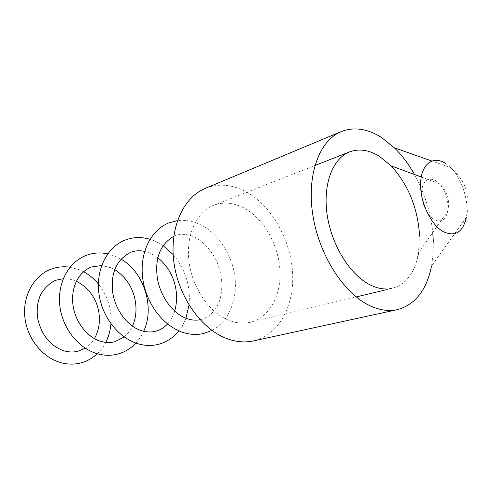 <?xml version="1.0" encoding="UTF-8"?>
<svg xmlns="http://www.w3.org/2000/svg" width="493" height="493" viewBox="0 0 493 493"><rect width="100%" height="100%" fill="white"/><g stroke="black" fill="none" stroke-linecap="round" stroke-linejoin="round"><path stroke-width="0.37" stroke-dasharray="2.46 1.85" d="M414.502 174.51C424.504 192.621 430.586 211.959 432.755 232.536M433.335 241.33L433.094 253.987L431.535 265.974L466.347 217.395C471.363 197.607 466.156 181.042 450.713 167.688C462.107 178.836 469.311 201.729 466.347 217.395M205.285 188.381C218.276 183.322 231.624 184.327 245.335 191.389C270.996 204.903 290.377 238.643 292.534 271.945C294.765 305.216 279.013 335.222 253.279 340.946M228.629 320.222C209.198 312.451 192.153 287.598 188.967 261.395C185.695 235.186 196.559 211.873 213.709 205.285C223.255 201.754 233.103 202.524 243.234 207.59C262.88 217.61 278.021 243.394 279.851 269.005C281.743 294.598 269.837 317.572 250.512 322.268C243.505 323.919 236.215 323.242 228.629 320.222M419.5 234.508L418.526 253.008L447.829 210.831C445.894 219.989 441.321 222.867 434.13 219.465C426.932 215.305 420.923 202.118 421.515 191.678C423.012 180.506 427.782 176.87 435.824 180.771L439.288 183.673C445.906 191.537 448.753 200.596 447.829 210.831C450.263 200.115 447.416 191.062 439.288 183.673L421.213 176.993M417.713 257.192C413.67 274.213 405.271 284.56 392.508 288.239L386.407 288.984M445.678 163.522L450.713 167.688L431.751 160.995M213.709 205.285L314.867 165.537M250.512 322.268L356.205 296.934M385.483 289.921L392.508 288.239M211.953 330.427C227.846 322.231 237.306 301.346 235.087 278.736C233.078 256.625 219.108 233.522 199.782 224.377C192.325 220.95 184.875 219.712 177.425 220.667M173.789 236.239L174.984 235.753C181.104 233.479 187.716 233.965 194.827 237.219C203.985 242.1 211.423 250.432 217.136 262.214C222.429 276.172 222.571 285.342 220.932 295.523C218.991 305.672 212.526 316.149 201.317 319.452L200.059 319.741M186.305 318.392L185.522 318.084M135.846 343.11C139.827 338.469 142.428 334.519 143.66 331.265M120.951 259.084L115.085 256.138L107.764 253.846M99.759 341.002L99.29 340.842M114.727 269.677L110.839 267.736L101.675 265.517M124.174 337.021C128.34 333.262 131.113 329.632 132.488 326.144M97.281 353.74C101.595 349.241 104.417 345.451 105.755 342.358M110.925 323.79C111.812 308.914 107.634 295.634 98.39 283.95M83.527 271.692L79.083 269.646L70.055 267.212M63.227 350.585L62.864 350.461M76.378 281.25L70.024 279.198L63.301 278.693M85.166 348.194C89.251 345.439 92.339 342.247 94.422 338.611M178.83 330.871C182.151 326.508 184.518 322.28 185.916 318.195M189.041 305.068C190.699 286.051 185.399 269.221 173.154 254.573M163.047 245.576L155.079 241.132L150.008 239.271M157.908 257.784L150.519 253.322L144.659 251.387M167.503 324C171.083 319.883 173.487 315.606 174.701 311.169"/><path stroke-width="0.74" d="M431.535 265.974C426.648 290.143 415.223 304.705 397.266 309.678C388.694 311.527 379.585 310.202 369.935 305.715C343.855 293.594 319.051 255.115 312.827 215.003C306.486 174.867 319.39 140.4 341.236 131.582C354.134 126.646 367.605 128.648 381.656 137.59L394.357 147.789C401.955 155.24 408.672 164.144 414.502 174.51M432.755 232.536L433.335 241.33M397.266 309.678L253.279 340.946C244.639 342.808 235.636 341.945 226.275 338.364C200.984 328.689 178.367 296.539 173.893 262.245C169.315 227.932 183.267 197.354 205.285 188.381L341.236 131.582M386.407 288.984C381.225 289.034 375.876 287.715 370.379 285.016C350.357 275.273 331.721 245.643 327.21 215.133C322.613 184.604 332.609 158.37 349.611 151.881C359.083 148.43 369.017 149.909 379.407 156.306L391.109 165.87C408.044 184.431 417.509 207.313 419.5 234.508M418.526 253.008L417.713 257.192M466.347 217.395C462.89 232.486 455.101 237.195 442.985 231.519C430.346 224.327 419.568 200.731 420.64 182.225C421.527 163.602 433.544 155.32 445.678 163.522M431.751 160.995L394.357 147.789M314.867 165.537L349.611 151.881M356.205 296.934L385.483 289.921M421.213 176.993L391.109 165.87M177.425 220.667L169.05 222.83C152.473 229.19 140.628 249.754 142.304 274.163C143.851 297.982 158.857 322.927 181.085 331.783C188.955 334.642 196.541 335.197 203.849 333.447L211.953 330.427M200.059 319.741C195.764 320.604 191.179 320.154 186.305 318.392M185.522 318.084C172.944 313.271 160.139 296.539 157.329 277.818C154.734 258.215 160.225 244.355 173.789 236.239M107.764 253.846C100.202 252.25 92.912 252.804 85.881 255.51C69.76 261.721 58.236 280.782 59.554 302.653C60.682 324.024 75.016 346.018 95.383 353.148C102.772 355.564 109.964 355.934 116.952 354.27C124.261 352.464 130.559 348.742 135.846 343.11M143.66 331.265C155.122 307.484 143.968 272.019 120.951 259.084M124.174 337.021L114.826 341.741C110.068 342.98 105.046 342.734 99.759 341.002M99.29 340.842C86.78 336.59 74.893 321.411 72.909 304.52C71.01 288.023 77.611 272.752 91.316 266.996L101.675 265.517M132.488 326.144C136.395 317.393 137.042 307.607 134.423 296.792C131.822 287.068 125.992 276.844 114.727 269.677M70.055 267.212C63.35 266.232 56.88 266.947 50.643 269.357C34.843 275.458 23.528 293.729 24.65 314.46C25.55 334.673 39.36 355.558 59.148 362.176C66.308 364.413 73.303 364.721 80.137 363.094C86.626 361.498 92.339 358.38 97.281 353.74M105.755 342.358C108.645 336.682 110.37 330.495 110.925 323.79M98.39 283.95C94.095 278.773 89.141 274.687 83.527 271.692M85.166 348.194L78.171 351.189C73.414 352.421 68.435 352.218 63.227 350.585M62.864 350.461C50.397 345.716 42.102 335.536 37.986 319.92C36.494 311.428 37.123 303.626 39.871 296.521C40.987 292.848 47.34 283.814 55.851 280.24L63.301 278.693M94.422 338.611C104.085 322.194 100.467 293.699 76.378 281.25M150.008 239.271C141.411 236.763 133.11 237.034 125.111 240.097C108.793 246.377 97.109 266.047 98.508 289.034C99.691 311.379 114.234 335 135.772 343.085C143.401 345.698 150.79 346.154 157.945 344.447C166.252 342.376 173.216 337.853 178.83 330.871M185.916 318.195L189.041 305.068M173.154 254.573L163.047 245.576M167.503 324C164.077 327.654 160.12 330.057 155.628 331.228C150.716 332.516 145.484 332.146 139.92 330.113C127.206 325.559 114.77 309.333 112.564 291.394C110.74 272.469 116.81 259.423 130.787 252.256C135.137 250.647 139.759 250.352 144.659 251.387M174.701 311.169C179.538 294.093 175.286 272.025 157.908 257.784"/></g></svg>

